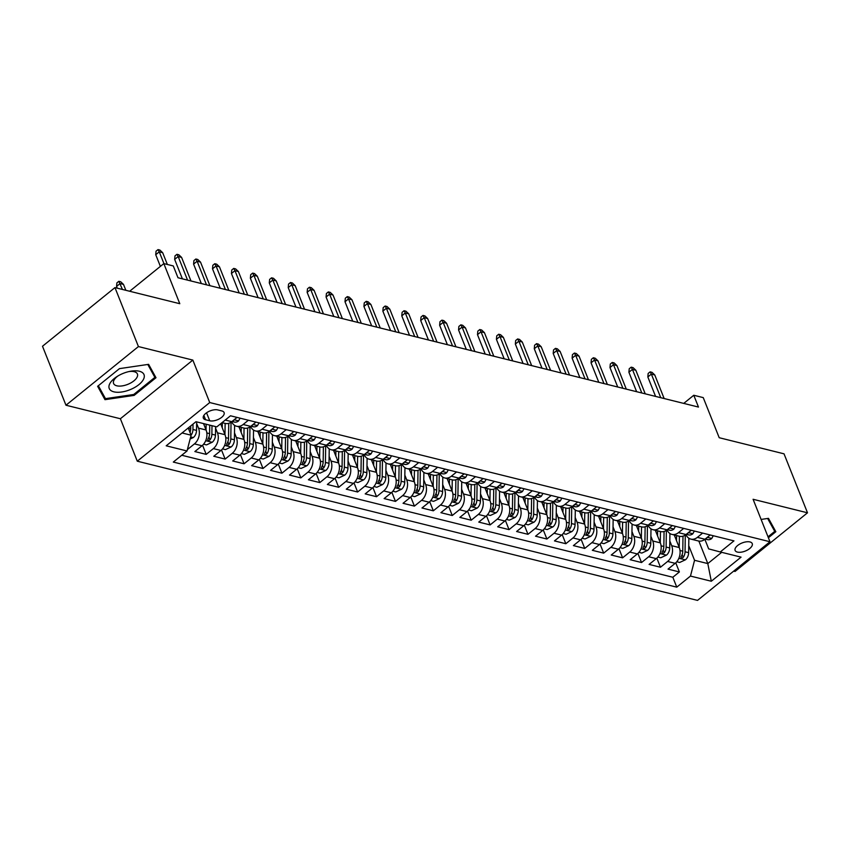 <?xml version="1.0" encoding="UTF-8"?>
<svg xmlns="http://www.w3.org/2000/svg" width="850" height="850" viewBox="0 0 850 850"><rect width="100%" height="100%" fill="white"/><g stroke="black" fill="none" stroke-linecap="round" stroke-linejoin="round"><path stroke-width="1.27" d="M749.944 541.939A9.223 4.356 158.3 0 0 739.681 544.117A9.223 4.356 158.3 0 0 735.112 550.428A9.223 4.356 158.3 0 0 737.407 552.086A9.223 4.356 158.3 0 0 747.681 549.918A9.223 4.356 158.3 0 0 752.239 543.607A9.223 4.356 158.3 0 0 749.944 541.939M733.688 571.115L735.037 571.455L807.5 512.805L784.029 453.826L719.206 437.718L703.247 397.619L693.781 395.261L683.74 403.399M137.286 461.199L697.521 600.398L769.983 541.747L209.748 402.549L137.286 461.199L120.381 418.742L192.844 360.092L138.433 346.566L65.971 405.227L120.381 418.742M65.971 405.227L42.5 346.248L114.963 287.598L179.786 303.705L163.827 263.596L129.668 291.252M138.433 346.566L114.963 287.598M203.532 423.587L206.083 429.994A11.528 8.479 104 0 1 202.002 445.772L194.852 451.562L206.21 454.378L202.587 445.272M220.649 423.757L225.006 434.701A11.528 8.479 -76 0 1 220.926 450.479L213.786 456.259L225.133 459.085L221.51 449.969M238.935 426.828L243.939 439.397A11.528 8.479 -76 0 1 239.859 455.175L232.709 460.966L244.067 463.781L240.444 454.676M257.858 431.534L262.863 444.104A11.528 8.479 -76 0 1 258.783 459.882L251.632 465.662L262.99 468.488L259.367 459.372M276.781 436.231L281.786 448.811A11.528 8.479 -76 0 1 277.716 464.578L270.566 470.369L281.924 473.195L278.29 464.079M295.715 440.938L300.719 453.507A11.528 8.479 -76 0 1 296.639 469.285L289.489 475.076L300.847 477.891L297.224 468.775M314.638 445.634L319.642 458.214A11.528 8.479 -76 0 1 315.562 473.992L308.412 479.772L319.77 482.598L316.147 473.482M333.572 450.341L338.576 462.91A11.528 8.479 -76 0 1 334.496 478.688L327.346 484.479L338.704 487.294L335.07 478.189M352.495 455.047L357.499 467.617A11.528 8.479 -76 0 1 353.419 483.395L346.269 489.175L357.627 492.001L354.004 482.885M371.418 459.744L376.422 472.324A11.528 8.479 -76 0 1 372.342 488.091L365.203 493.882L376.55 496.708L372.927 487.592M390.352 464.451L395.356 477.02A11.528 8.479 -76 0 1 391.276 492.798L384.126 498.589L395.484 501.404L391.85 492.288M409.275 469.147L414.279 481.727A11.528 8.479 -76 0 1 410.199 497.505L403.049 503.285L414.407 506.111L410.784 496.995M428.198 473.854L433.203 486.423A11.528 8.479 -76 0 1 429.123 502.201L421.983 507.992L433.33 510.808L429.707 501.702M447.132 478.55L452.136 491.13A11.528 8.479 -76 0 1 448.056 506.908L440.906 512.688L452.264 515.514L448.641 506.398M466.055 483.257L471.059 495.826A11.528 8.479 -76 0 1 466.979 511.604L459.829 517.395L471.187 520.211L467.564 511.105M484.978 487.964L489.983 500.533A11.528 8.479 -76 0 1 485.913 516.311L478.763 522.091L490.121 524.918L486.487 515.801M503.912 492.66L508.916 505.24A11.528 8.479 -76 0 1 504.836 521.008L497.686 526.798L509.044 529.624L505.421 520.508M522.835 497.367L527.839 509.936A11.528 8.479 -76 0 1 523.759 525.714L516.609 531.505L527.967 534.321L524.344 525.204M541.769 502.063L546.773 514.643A11.528 8.479 -76 0 1 542.693 530.421L535.543 536.201L546.901 539.028L543.267 529.911M560.692 506.77L565.696 519.339A11.528 8.479 -76 0 1 561.616 535.117L554.466 540.908L565.824 543.724L562.201 534.618M579.615 511.466L584.619 524.046A11.528 8.479 -76 0 1 580.539 539.824L573.399 545.604L584.747 548.431L581.124 539.314M598.549 516.173L603.553 528.753A11.528 8.479 -76 0 1 599.473 544.521L592.322 550.311L603.681 553.138L600.047 544.021M617.472 520.88L622.476 533.449A11.528 8.479 -76 0 1 618.396 549.227L611.246 555.018L622.604 557.834L618.981 548.718M636.395 525.576L641.399 538.156A11.528 8.479 -76 0 1 637.319 553.934L630.179 559.714L641.537 562.541L637.904 553.424M655.329 530.283L660.333 542.852A11.528 8.479 -76 0 1 656.253 558.631L649.102 564.421L660.461 567.237L656.838 558.131M163.827 263.596L173.294 265.944L177.99 277.748L698.477 407.065L693.781 395.261M205.572 419.741L209.738 420.782A8.936 4.218 158.3 0 0 219.683 418.678A8.936 4.218 158.3 0 0 224.102 412.569A8.936 4.218 158.3 0 0 221.871 410.954L217.706 409.913A8.936 4.218 158.3 0 0 207.761 412.027A8.936 4.218 158.3 0 0 203.341 418.136A8.936 4.218 158.3 0 0 205.572 419.741L203.851 415.427M704.852 539.314L708.656 548.877L720.247 551.969L733.954 540.876L230.499 415.788L216.782 426.881L195.968 421.706L166.196 445.804L187.021 450.978L173.315 462.071L676.77 587.159L690.476 576.066L694.556 560.288L707.806 563.582L721.703 552.33M720.247 551.969L741.062 557.143L711.301 581.241L690.476 576.066M669.811 540.972L671.691 545.679A11.528 8.479 104 0 1 667.611 561.457L660.461 567.237M674.252 534.979L679.256 547.559L671.691 545.679M650.888 536.276L652.758 540.972A11.528 8.479 104 0 1 648.678 556.75L641.537 562.541M631.964 531.569L633.834 536.276A11.528 8.479 104 0 1 629.754 552.054L622.604 557.834M613.031 526.872L614.901 531.569A11.528 8.479 104 0 1 610.831 547.347L603.681 553.138M594.107 522.166L595.977 526.862A11.528 8.479 104 0 1 591.898 542.64L584.747 548.431M575.184 517.469L577.054 522.166A11.528 8.479 104 0 1 572.974 537.944L565.824 543.724M556.251 512.763L558.121 517.459A11.528 8.479 104 0 1 554.041 533.237L546.901 539.028M537.327 508.056L539.197 512.763A11.528 8.479 104 0 1 535.117 528.541L527.967 534.321M518.404 503.359L520.274 508.056A11.528 8.479 104 0 1 516.194 523.834L509.044 529.624M499.471 498.652L501.341 503.359A11.528 8.479 104 0 1 497.261 519.127L490.121 524.918M480.547 493.956L482.418 498.652A11.528 8.479 104 0 1 478.337 514.431L471.187 520.211M461.614 489.249L463.494 493.946A11.528 8.479 104 0 1 459.414 509.724L452.264 515.514M442.691 484.543L444.561 489.249A11.528 8.479 104 0 1 440.481 505.027L433.33 510.808M423.767 479.846L425.638 484.543A11.528 8.479 104 0 1 421.558 500.321L414.407 506.111M404.834 475.139L406.704 479.846A11.528 8.479 104 0 1 402.634 495.624L395.484 501.404M385.911 470.443L387.781 475.139A11.528 8.479 104 0 1 383.701 490.918L376.55 496.708M366.987 465.736L368.858 470.433A11.528 8.479 104 0 1 364.777 486.211L357.627 492.001M348.054 461.04L349.924 465.736A11.528 8.479 104 0 1 345.844 481.514L338.704 487.294M329.131 456.333L331.001 461.029A11.528 8.479 104 0 1 326.921 476.808L319.77 482.598M310.207 451.626L312.078 456.333A11.528 8.479 104 0 1 307.998 472.111L300.847 477.891M291.274 446.93L293.144 451.626A11.528 8.479 104 0 1 289.064 467.404L281.924 473.195M272.351 442.223L274.221 446.93A11.528 8.479 104 0 1 270.141 462.697L262.99 468.488M253.417 437.527L255.287 442.223A11.528 8.479 104 0 1 251.218 458.001L244.067 463.781M234.494 432.82L236.364 437.516A11.528 8.479 104 0 1 232.284 453.294L225.133 459.085M215.571 428.113L217.441 432.82A11.528 8.479 104 0 1 213.361 448.598L206.21 454.378M196.637 423.417L198.507 428.113A11.528 8.479 104 0 1 194.438 443.891L187.372 449.608M181.751 455.249L672.828 577.256L679.384 571.944L675.761 562.827M679.256 547.559A11.528 8.479 -76 0 1 675.176 563.338L668.026 569.117L679.384 571.944M237.044 417.414L231.774 421.674A11.528 8.479 104 0 1 225.239 423.428L222.041 422.631M248.402 420.229L243.132 424.501A11.528 8.479 104 0 1 236.597 426.243A11.528 8.479 104 0 1 231.678 421.749M236.597 426.243L244.163 428.124A11.528 8.479 -76 0 0 250.697 426.381L255.967 422.11M267.325 424.936L262.055 429.197A11.528 8.479 104 0 1 255.521 430.95A11.528 8.479 104 0 1 250.612 426.456M255.521 430.95L263.096 432.831A11.528 8.479 -76 0 0 269.631 431.088L274.89 426.817M286.248 429.643L280.978 433.904A11.528 8.479 104 0 1 274.444 435.646A11.528 8.479 104 0 1 269.535 431.152M274.444 435.646L282.019 437.538A11.528 8.479 -76 0 0 288.554 435.784L293.824 431.524M305.182 434.339L299.912 438.611A11.528 8.479 104 0 1 293.377 440.353A11.528 8.479 104 0 1 288.469 435.859M293.377 440.353L300.942 442.234A11.528 8.479 -76 0 0 307.477 440.491L312.747 436.22M324.105 439.046L318.835 443.307A11.528 8.479 104 0 1 312.301 445.06A11.528 8.479 104 0 1 307.392 440.555M312.301 445.06L319.876 446.941A11.528 8.479 -76 0 0 326.411 445.188L331.681 440.927M343.028 443.743L337.758 448.014A11.528 8.479 104 0 1 331.224 449.756A11.528 8.479 104 0 1 326.315 445.262M331.224 449.756L338.799 451.637A11.528 8.479 -76 0 0 345.334 449.894L350.604 445.623M361.962 448.449L356.692 452.71A11.528 8.479 104 0 1 350.158 454.463A11.528 8.479 104 0 1 345.249 449.958M350.158 454.463L357.723 456.344A11.528 8.479 -76 0 0 364.257 454.591L369.527 450.33M380.885 453.156L375.615 457.417A11.528 8.479 104 0 1 369.081 459.159A11.528 8.479 104 0 1 364.172 454.665M369.081 459.159L376.656 461.04A11.528 8.479 -76 0 0 383.191 459.297L388.461 455.037M399.808 457.853L394.549 462.124A11.528 8.479 104 0 1 388.014 463.866A11.528 8.479 104 0 1 383.095 459.372M388.014 463.866L395.579 465.747A11.528 8.479 -76 0 0 402.114 464.004L407.384 459.733M418.742 462.559L413.472 466.82A11.528 8.479 104 0 1 406.938 468.573A11.528 8.479 104 0 1 402.029 464.068M406.938 468.573L414.502 470.454A11.528 8.479 -76 0 0 421.037 468.701L426.307 464.44M437.665 467.256L432.395 471.527A11.528 8.479 104 0 1 425.861 473.269A11.528 8.479 104 0 1 420.952 468.775M425.861 473.269L433.436 475.15A11.528 8.479 -76 0 0 439.971 473.408L445.241 469.136M456.599 471.962L451.329 476.223A11.528 8.479 104 0 1 444.794 477.976A11.528 8.479 104 0 1 439.875 473.471M444.794 477.976L452.359 479.857A11.528 8.479 -76 0 0 458.894 478.104L464.164 473.843M475.522 476.659L470.252 480.93A11.528 8.479 104 0 1 463.717 482.672A11.528 8.479 104 0 1 458.809 478.178M463.717 482.672L471.293 484.553A11.528 8.479 -76 0 0 477.828 482.811L483.087 478.539M494.445 481.366L489.175 485.626A11.528 8.479 104 0 1 482.641 487.379A11.528 8.479 104 0 1 477.732 482.885M482.641 487.379L490.216 489.26A11.528 8.479 -76 0 0 496.751 487.507L502.021 483.246M513.379 486.072L508.109 490.333A11.528 8.479 104 0 1 501.574 492.076A11.528 8.479 104 0 1 496.666 487.581M501.574 492.076L509.139 493.967A11.528 8.479 -76 0 0 515.674 492.214L520.944 487.953M532.302 490.769L527.032 495.04A11.528 8.479 104 0 1 520.497 496.783A11.528 8.479 104 0 1 515.589 492.288M520.497 496.783L528.073 498.663A11.528 8.479 -76 0 0 534.608 496.921L539.878 492.649M551.225 495.476L545.955 499.736A11.528 8.479 104 0 1 539.431 501.489A11.528 8.479 104 0 1 534.512 496.984M539.431 501.489L546.996 503.37A11.528 8.479 -76 0 0 553.531 501.617L558.801 497.356M570.159 500.172L564.889 504.443A11.528 8.479 104 0 1 558.354 506.186A11.528 8.479 104 0 1 553.446 501.691M558.354 506.186L565.919 508.066A11.528 8.479 -76 0 0 572.454 506.324L577.724 502.053M589.082 504.879L583.812 509.139A11.528 8.479 104 0 1 577.278 510.892A11.528 8.479 104 0 1 572.369 506.388M577.278 510.892L584.853 512.773A11.528 8.479 -76 0 0 591.388 511.02L596.657 506.759M608.005 509.586L602.746 513.846A11.528 8.479 104 0 1 596.211 515.589A11.528 8.479 104 0 1 591.292 511.094M596.211 515.589L603.776 517.469A11.528 8.479 -76 0 0 610.311 515.727L615.581 511.466M626.939 514.282L621.669 518.553A11.528 8.479 104 0 1 615.134 520.296A11.528 8.479 104 0 1 610.226 515.801M615.134 520.296L622.71 522.176A11.528 8.479 -76 0 0 629.234 520.434L634.504 516.163M645.862 518.989L640.592 523.249A11.528 8.479 104 0 1 634.058 525.003A11.528 8.479 104 0 1 629.149 520.497M634.058 525.003L641.633 526.883A11.528 8.479 -76 0 0 648.168 525.13L653.438 520.869M664.796 523.685L659.526 527.956A11.528 8.479 104 0 1 652.991 529.699A11.528 8.479 104 0 1 648.072 525.204M652.991 529.699L660.556 531.579A11.528 8.479 -76 0 0 667.091 529.837L672.361 525.566M683.719 528.392L678.449 532.653A11.528 8.479 104 0 1 671.914 534.406A11.528 8.479 104 0 1 667.006 529.901M671.914 534.406L679.49 536.286A11.528 8.479 -76 0 0 686.024 534.533L691.284 530.273M702.642 533.088L697.372 537.359A11.528 8.479 104 0 1 690.838 539.102A11.528 8.479 104 0 1 685.929 534.608M690.838 539.102L698.413 540.983A11.528 8.479 -76 0 0 704.947 539.24L710.218 534.969M182.07 432.958L191.101 435.2L187.021 450.978M188.222 427.975L191.101 435.2M192.844 360.092L209.748 402.549M807.5 512.805L753.089 499.279L769.983 541.747M698.849 541.078L707.806 563.582L711.301 581.241M688.744 545.679L694.556 560.288M672.828 577.256L676.77 587.159M104.986 399.67L134.162 395.377L155.986 377.719L148.623 364.342L119.457 368.634L97.633 386.304L104.986 399.67L102.234 392.753M768.389 537.753L775.838 531.717L768.485 518.351L761.101 519.435M133.79 394.453L134.162 395.377M163.944 263.627L159.258 251.844L155.731 254.702L156.049 251.186L158.015 249.602L159.258 251.844L162.669 252.694L167.354 264.477M155.731 254.702L160.384 266.39M158.015 249.602L159.906 250.07L162.669 252.694M190.113 439.025L193.375 437.516A7.639 5.621 -76 0 0 196.541 430.397L196.658 421.887M190.028 432.363L191.133 435.136A7.639 5.621 -76 0 0 192.939 429.505L193.024 424.097M190.719 425.967L190.676 428.942A7.639 5.621 104 0 1 189.996 432.438M116.567 286.408L116.886 282.891L118.841 281.308L120.732 281.775L123.494 284.399L120.094 283.549L116.567 286.408L117.268 288.171M118.841 281.308L122.442 289.446M123.494 284.399L125.843 290.296M139.347 371.237A18.721 8.851 158.3 0 0 130.039 371.333A18.721 8.851 158.3 0 0 117.119 376.476A18.721 8.851 158.3 0 0 113.889 391.839A18.721 8.851 158.3 0 0 138.922 384.593A18.721 8.851 158.3 0 0 139.347 371.237M118.171 375.828A12.824 6.056 158.3 0 0 113.592 383.488A12.824 6.056 158.3 0 0 116.79 385.804A12.824 6.056 158.3 0 0 131.07 382.776A12.824 6.056 158.3 0 0 137.413 374.011A12.824 6.056 158.3 0 0 134.226 371.694A12.824 6.056 158.3 0 0 128.828 371.588M147.783 364.469L154.881 377.379L133.737 394.496L105.474 398.65L98.356 385.719M152.511 371.397L154.881 377.379M772.363 525.406L774.743 531.378L768.028 536.817M767.646 518.479L774.743 531.378M240.093 418.168L238.542 420.973A7.639 5.621 104 0 1 234.313 422.046L232.018 421.483M232.316 421.239A7.639 5.621 -76 0 0 233.357 420.973L233.729 420.102M187.563 280.128L178.181 256.551L174.664 259.399L174.983 255.893L176.938 254.309L178.181 256.551L181.592 257.401L190.974 280.967M174.664 259.399L182.399 278.842M176.938 254.309L178.829 254.777L181.592 257.401M259.027 422.875L257.465 425.669A7.639 5.621 104 0 1 253.236 426.753L250.941 426.179M251.239 425.946A7.639 5.621 -76 0 0 252.291 425.68L252.652 424.798M206.497 284.824L197.115 261.248L193.587 264.106L193.906 260.589L195.861 259.006L197.115 261.248L200.515 262.098L209.897 285.674M193.587 264.106L201.322 283.539M195.861 259.006L197.763 259.484L200.515 262.098M277.95 427.582L276.399 430.376A7.639 5.621 104 0 1 272.159 431.46L269.864 430.886M270.162 430.642A7.639 5.621 -76 0 0 271.214 430.387L271.575 429.505M225.42 289.531L216.038 265.954L212.511 268.812L212.829 265.296L214.795 263.712L216.038 265.954L219.449 266.804L228.831 290.371M212.511 268.812L220.246 288.246M214.795 263.712L216.686 264.18L219.449 266.804M296.884 432.278L295.322 435.083A7.639 5.621 104 0 1 291.093 436.156L288.798 435.593M289.096 435.349A7.639 5.621 -76 0 0 290.137 435.083L290.509 434.201M244.343 294.228L234.961 270.661L231.444 273.509L231.763 270.002L233.718 268.409L234.961 270.661L238.372 271.501L247.754 295.078M231.444 273.509L239.179 292.942M233.718 268.409L235.609 268.887L238.372 271.501M203.596 444.199L206.486 444.911L212.298 442.212A7.639 5.621 -76 0 0 215.464 435.094L215.592 426.583M206.04 429.898L206.125 424.235M209.727 425.127L209.599 433.638A7.639 5.621 104 0 1 207.782 439.28L207.974 440.81L210.056 439.843A7.639 5.621 -76 0 0 211.873 434.201L211.99 425.691M222.519 448.896L225.42 449.618L231.221 446.919A7.639 5.621 -76 0 0 234.398 439.801L234.6 425.361M224.974 434.605L225.133 423.396M222.254 427.773L222.328 422.705M228.746 423.311L228.523 438.345A7.639 5.621 104 0 1 226.706 443.976L226.907 445.506L228.979 444.539A7.639 5.621 -76 0 0 230.796 438.908L231.041 422.216M241.453 453.603L244.343 454.325L250.155 451.616A7.639 5.621 -76 0 0 253.321 444.507L253.534 430.068M243.897 439.312L244.056 428.103M241.177 432.48L241.251 427.401M247.669 428.017L247.456 443.041A7.639 5.621 104 0 1 245.639 448.683L245.831 450.213L247.913 449.246A7.639 5.621 -76 0 0 249.73 443.604L249.964 426.923M260.376 458.299L263.266 459.021L269.078 456.322A7.639 5.621 -76 0 0 272.244 449.204L272.457 434.775M262.831 444.008L262.99 432.809M260.111 437.187L260.185 432.108M266.602 432.724L266.379 447.748A7.639 5.621 104 0 1 264.562 453.379L264.764 454.92L266.836 453.953A7.639 5.621 -76 0 0 268.653 448.311L268.898 431.619M315.807 436.985L314.245 439.779A7.639 5.621 104 0 1 310.016 440.863L307.721 440.289M308.019 440.056A7.639 5.621 -76 0 0 309.071 439.79L309.432 438.908M263.277 298.934L253.895 275.358L250.367 278.216L250.686 274.699L252.652 273.116L253.895 275.358L257.295 276.207L266.677 299.784M250.367 278.216L258.102 297.649M252.652 273.116L254.543 273.583L257.295 276.207M279.299 463.006L282.2 463.728L288.001 461.019A7.639 5.621 -76 0 0 291.178 453.911L291.38 439.471M281.754 448.715L281.913 437.506M279.034 441.883L279.108 436.804M285.526 437.421L285.303 452.444A7.639 5.621 104 0 1 283.496 458.086L283.688 459.616L285.759 458.649A7.639 5.621 -76 0 0 287.576 453.018L287.821 436.326M334.73 441.681L333.179 444.486A7.639 5.621 104 0 1 328.95 445.559L326.655 444.996M326.942 444.752A7.639 5.621 -76 0 0 327.994 444.486L328.355 443.615M282.2 303.631L272.818 280.064L269.291 282.912L269.62 279.406L271.575 277.822L272.818 280.064L276.229 280.904L285.611 304.481M269.291 282.912L277.026 302.356M271.575 277.822L273.466 278.29L276.229 280.904M298.233 467.712L301.123 468.424L306.935 465.726A7.639 5.621 -76 0 0 310.101 458.607L310.314 444.178M300.677 453.411L300.847 442.212M297.967 446.59L298.031 441.511M304.449 442.127L304.236 457.151A7.639 5.621 104 0 1 302.419 462.793L302.611 464.323L304.693 463.356A7.639 5.621 -76 0 0 306.51 457.714L306.744 441.033M353.664 446.388L352.102 449.183A7.639 5.621 104 0 1 347.873 450.266L345.578 449.692M345.876 449.459A7.639 5.621 -76 0 0 346.917 449.193L347.289 448.311M301.123 308.337L291.752 284.761L288.224 287.619L288.543 284.102L290.498 282.519L291.752 284.761L295.152 285.611L304.534 309.188M288.224 287.619L295.959 307.052M290.498 282.519L292.389 282.986L295.152 285.611M317.156 472.409L320.046 473.131L325.858 470.433A7.639 5.621 -76 0 0 329.024 463.314L329.237 448.874M319.611 458.118L319.77 446.909M316.891 451.286L316.965 446.218M323.382 446.824L323.159 461.858A7.639 5.621 104 0 1 321.342 467.489L321.544 469.019L323.616 468.053A7.639 5.621 -76 0 0 325.433 462.421L325.678 445.729M372.587 451.084L371.025 453.889A7.639 5.621 104 0 1 366.796 454.973L364.501 454.399M364.799 454.155A7.639 5.621 -76 0 0 365.851 453.889L366.212 453.018M320.057 313.044L310.675 289.467L307.147 292.326L307.466 288.809L309.432 287.226L310.675 289.467L314.086 290.317L323.457 313.884M307.147 292.326L314.882 311.759M309.432 287.226L311.323 287.693L314.086 290.317M336.079 477.116L338.98 477.828L344.792 475.129A7.639 5.621 -76 0 0 347.958 468.01L348.16 453.581M338.534 462.814L338.693 451.616M335.814 455.993L335.888 450.914M342.306 451.531L342.093 466.554A7.639 5.621 104 0 1 340.276 472.196L340.467 473.726L342.539 472.759A7.639 5.621 -76 0 0 344.356 467.118L344.601 450.436M391.51 455.791L389.959 458.596A7.639 5.621 104 0 1 385.73 459.669L383.435 459.096M383.722 458.862A7.639 5.621 -76 0 0 384.774 458.596L385.135 457.714M338.98 317.741L329.598 294.174L326.081 297.022L326.4 293.516L328.355 291.922L329.598 294.174L333.009 295.014L342.391 318.591M326.081 297.022L333.806 316.455M328.355 291.922L330.246 292.4L333.009 295.014M355.013 481.812L357.903 482.534L363.715 479.836A7.639 5.621 -76 0 0 366.881 472.717L367.094 458.288M357.457 467.521L357.627 456.312M354.748 460.689L354.822 455.621M361.229 456.227L361.016 471.261A7.639 5.621 104 0 1 359.199 476.892L359.391 478.422L361.473 477.456A7.639 5.621 -76 0 0 363.29 471.824L363.524 455.132M410.444 460.498L408.882 463.293A7.639 5.621 104 0 1 404.653 464.376L402.358 463.803M402.656 463.558A7.639 5.621 -76 0 0 403.707 463.303L404.069 462.421M357.914 322.447L348.532 298.871L345.004 301.729L345.323 298.212L347.278 296.629L348.532 298.871L351.932 299.721L361.314 323.287M345.004 301.729L352.739 321.162M347.278 296.629L349.169 297.096L351.932 299.721M373.936 486.519L376.837 487.241L382.638 484.532A7.639 5.621 -76 0 0 385.815 477.424L386.017 462.984M376.391 472.228L376.55 461.019M373.671 465.396L373.745 460.317M380.163 460.934L379.939 475.957A7.639 5.621 104 0 1 378.123 481.599L378.324 483.129L380.396 482.163A7.639 5.621 -76 0 0 382.213 476.531L382.457 459.839M429.367 465.194L427.816 467.999A7.639 5.621 104 0 1 423.576 469.072L421.281 468.509M421.579 468.265A7.639 5.621 -76 0 0 422.631 467.999L422.992 467.118M376.837 327.144L367.455 303.578L363.928 306.425L364.246 302.919L366.212 301.325L367.455 303.578L370.866 304.417L380.248 327.994M363.928 306.425L371.663 325.858M366.212 301.325L368.103 301.803L370.866 304.417M392.859 491.226L395.76 491.938L401.572 489.239A7.639 5.621 -76 0 0 404.738 482.12L404.951 467.691M395.314 476.924L395.473 465.726M392.594 470.103L392.668 465.024M399.086 465.641L398.873 480.664A7.639 5.621 104 0 1 397.056 486.306L397.248 487.836L399.33 486.869A7.639 5.621 -76 0 0 401.136 481.228L401.381 464.536M448.29 469.901L446.739 472.696A7.639 5.621 104 0 1 442.51 473.779L440.215 473.206M440.513 472.972A7.639 5.621 -76 0 0 441.554 472.706L441.926 471.824M395.76 331.851L386.378 308.274L382.861 311.132L383.18 307.615L385.135 306.032L386.378 308.274L389.789 309.124L399.171 332.701M382.861 311.132L390.596 330.565M385.135 306.032L387.026 306.499L389.789 309.124M411.793 495.922L414.683 496.644L420.495 493.946A7.639 5.621 -76 0 0 423.661 486.827L423.874 472.388M414.237 481.631L414.407 470.422M411.527 474.799L411.602 469.731M418.009 470.337L417.796 485.371A7.639 5.621 104 0 1 415.979 491.002L416.181 492.533L418.253 491.566A7.639 5.621 -76 0 0 420.07 485.934L420.314 469.243M467.224 474.598L465.662 477.402A7.639 5.621 104 0 1 461.433 478.476L459.138 477.913M459.436 477.668A7.639 5.621 -76 0 0 460.487 477.402L460.849 476.531M414.694 336.558L405.312 312.981L401.784 315.828L402.103 312.322L404.058 310.739L405.312 312.981L408.712 313.831L418.094 337.397M401.784 315.828L409.519 335.272M404.058 310.739L405.96 311.206L408.712 313.831M430.716 500.629L433.617 501.341L439.418 498.642A7.639 5.621 -76 0 0 442.595 491.523L442.797 477.094M433.171 486.328L433.33 475.129M430.451 479.506L430.525 474.428M436.942 475.044L436.719 490.067A7.639 5.621 104 0 1 434.902 495.709L435.104 497.239L437.176 496.272A7.639 5.621 -76 0 0 438.993 490.631L439.237 473.949M486.147 479.304L484.596 482.099A7.639 5.621 104 0 1 480.356 483.183L478.061 482.609M478.359 482.375A7.639 5.621 -76 0 0 479.411 482.109L479.772 481.228M433.617 341.254L424.235 317.677L420.707 320.535L421.026 317.018L422.992 315.435L424.235 317.677L427.646 318.527L437.027 342.104M420.707 320.535L428.442 339.968M422.992 315.435L424.883 315.902L427.646 318.527M449.65 505.325L452.54 506.047L458.352 503.349A7.639 5.621 -76 0 0 461.518 496.23L461.731 481.791M452.094 491.034L452.253 479.825M449.374 484.203L449.448 479.134M455.866 479.74L455.653 494.774A7.639 5.621 104 0 1 453.836 500.406L454.027 501.936L456.11 500.969A7.639 5.621 -76 0 0 457.927 495.337L458.161 478.646M505.081 484.011L503.519 486.806A7.639 5.621 104 0 1 499.29 487.889L496.995 487.316M497.293 487.071A7.639 5.621 -76 0 0 498.334 486.816L498.706 485.934M452.54 345.961L443.158 322.384L439.641 325.242L439.96 321.725L441.915 320.142L443.158 322.384L446.569 323.234L455.951 346.8M439.641 325.242L447.376 344.675M441.915 320.142L443.806 320.609L446.569 323.234M468.573 510.032L471.463 510.754L477.275 508.045A7.639 5.621 -76 0 0 480.441 500.937L480.654 486.498M471.027 495.741L471.187 484.532M468.308 488.909L468.382 483.831M474.799 484.447L474.576 499.471A7.639 5.621 104 0 1 472.759 505.112L472.961 506.642L475.033 505.676A7.639 5.621 -76 0 0 476.85 500.034L477.094 483.353M524.004 488.707L522.442 491.513A7.639 5.621 104 0 1 518.213 492.586L515.918 492.022M516.216 491.778A7.639 5.621 -76 0 0 517.267 491.513L517.629 490.631M471.474 350.657L462.092 327.091L458.564 329.938L458.883 326.432L460.849 324.838L462.092 327.091L465.492 327.93L474.874 351.507M458.564 329.938L466.299 349.371M460.849 324.838L462.74 325.316L465.492 327.93M487.496 514.728L490.397 515.451L496.198 512.752A7.639 5.621 -76 0 0 499.375 505.633L499.577 491.204M489.951 500.438L490.11 489.239M487.231 493.616L487.305 488.538M493.723 489.154L493.499 504.178A7.639 5.621 104 0 1 491.693 509.809L491.884 511.349L493.956 510.382A7.639 5.621 -76 0 0 495.773 504.741L496.017 488.049M542.927 493.414L541.376 496.209A7.639 5.621 104 0 1 537.147 497.293L534.852 496.719M535.139 496.485A7.639 5.621 -76 0 0 536.191 496.219L536.552 495.337M490.397 355.364L481.015 331.787L477.487 334.645L477.817 331.128L479.772 329.545L481.015 331.787L484.426 332.637L493.808 356.214M477.487 334.645L485.223 354.078M479.772 329.545L481.663 330.013L484.426 332.637M506.43 519.435L509.32 520.158L515.132 517.448A7.639 5.621 -76 0 0 518.298 510.34L518.511 495.901M508.874 505.144L509.044 493.935M506.164 498.312L506.228 493.234M512.646 493.85L512.433 508.874A7.639 5.621 104 0 1 510.616 514.516L510.808 516.046L512.89 515.079A7.639 5.621 -76 0 0 514.707 509.447L514.941 492.756M561.861 498.111L560.299 500.916A7.639 5.621 104 0 1 556.07 501.989L553.775 501.426M554.072 501.181A7.639 5.621 -76 0 0 555.114 500.916L555.486 500.034M509.32 360.06L499.949 336.494L496.421 339.341L496.74 335.835L498.695 334.252L499.949 336.494L503.349 337.333L512.731 360.91M496.421 339.341L504.156 358.785M498.695 334.252L500.586 334.719L503.349 337.333M525.353 524.142L528.243 524.854L534.055 522.155A7.639 5.621 -76 0 0 537.221 515.036L537.434 500.608M527.808 509.841L527.967 498.642M525.087 503.019L525.162 497.941M531.579 498.557L531.356 513.581A7.639 5.621 104 0 1 529.539 519.222L529.741 520.753L531.813 519.786A7.639 5.621 -76 0 0 533.63 514.144L533.874 497.462M580.784 502.817L579.222 505.612A7.639 5.621 104 0 1 574.993 506.696L572.698 506.122M572.996 505.888A7.639 5.621 -76 0 0 574.048 505.623L574.409 504.741M528.254 364.767L518.872 341.19L515.344 344.048L515.663 340.531L517.629 338.948L518.872 341.19L522.283 342.04L531.664 365.617M515.344 344.048L523.079 363.481M517.629 338.948L519.52 339.416L522.283 342.04M544.276 528.838L547.177 529.561L552.989 526.862A7.639 5.621 -76 0 0 556.155 519.743L556.357 505.304M546.731 514.548L546.89 503.338M544.011 507.716L544.085 502.647M550.503 503.253L550.29 518.288A7.639 5.621 104 0 1 548.473 523.919L548.664 525.449L550.736 524.482A7.639 5.621 -76 0 0 552.553 518.851L552.798 502.159M599.707 507.514L598.156 510.319A7.639 5.621 104 0 1 593.927 511.402L591.632 510.829M591.919 510.584A7.639 5.621 -76 0 0 592.971 510.319L593.332 509.447M547.177 369.474L537.795 345.897L534.278 348.755L534.597 345.238L536.552 343.655L537.795 345.897L541.206 346.747L550.588 370.313M534.278 348.755L542.003 368.188M536.552 343.655L538.443 344.123L541.206 346.747M563.21 533.545L566.1 534.257L571.912 531.558A7.639 5.621 -76 0 0 575.078 524.439L575.291 510.011M565.654 519.244L565.824 508.045M562.944 512.423L563.019 507.344M569.426 507.96L569.213 522.984A7.639 5.621 104 0 1 567.396 528.626L567.588 530.156L569.67 529.189A7.639 5.621 -76 0 0 571.487 523.547L571.721 506.866M618.641 512.221L617.079 515.026A7.639 5.621 104 0 1 612.85 516.099L610.555 515.525M610.852 515.291A7.639 5.621 -76 0 0 611.904 515.026L612.266 514.144M566.111 374.17L556.729 350.604L553.201 353.451L553.52 349.945L555.475 348.351L556.729 350.604L560.129 351.443L569.511 375.02M553.201 353.451L560.936 372.884M555.475 348.351L557.366 348.829L560.129 351.443M582.133 538.241L585.034 538.964L590.835 536.265A7.639 5.621 -76 0 0 594.012 529.146L594.214 514.717M584.588 523.951L584.747 512.741M581.867 517.119L581.942 512.051M588.359 512.656L588.136 527.691A7.639 5.621 104 0 1 586.319 533.322L586.521 534.852L588.593 533.885A7.639 5.621 -76 0 0 590.41 528.254L590.654 511.562M637.564 516.928L636.013 519.722A7.639 5.621 104 0 1 631.773 520.806L629.478 520.232M629.776 519.987A7.639 5.621 -76 0 0 630.827 519.733L631.189 518.851M585.034 378.877L575.652 355.3L572.124 358.158L572.443 354.641L574.409 353.058L575.652 355.3L579.062 356.15L588.444 379.716M572.124 358.158L579.859 377.591M574.409 353.058L576.3 353.526L579.062 356.15M601.056 542.948L603.957 543.671L609.769 540.961A7.639 5.621 -76 0 0 612.935 533.853L613.148 519.414M603.511 528.658L603.67 517.448M600.791 521.826L600.865 516.747M607.282 517.363L607.07 532.387A7.639 5.621 104 0 1 605.253 538.029L605.444 539.559L607.527 538.592A7.639 5.621 -76 0 0 609.333 532.95L609.577 516.269M656.487 521.624L654.936 524.429A7.639 5.621 104 0 1 650.707 525.502L648.412 524.939M648.709 524.694A7.639 5.621 -76 0 0 649.751 524.429L650.122 523.547M603.957 383.573L594.575 360.007L591.058 362.854L591.377 359.348L593.332 357.754L594.575 360.007L597.986 360.846L607.367 384.423M591.058 362.854L598.793 382.288M593.332 357.754L595.223 358.233L597.986 360.846M619.99 547.655L622.88 548.367L628.692 545.668A7.639 5.621 -76 0 0 631.858 538.549L632.071 524.121M622.434 533.354L622.604 522.155M619.724 526.533L619.799 521.454M626.216 522.07L625.993 537.094A7.639 5.621 104 0 1 624.176 542.736L624.378 544.266L626.45 543.299A7.639 5.621 -76 0 0 628.267 537.657L628.511 520.965M675.421 526.331L673.859 529.125A7.639 5.621 104 0 1 669.63 530.209L667.335 529.635M667.633 529.401A7.639 5.621 -76 0 0 668.684 529.136L669.046 528.254M622.891 388.28L613.509 364.703L609.981 367.561L610.3 364.044L612.255 362.461L613.509 364.703L616.909 365.553L626.291 389.13M609.981 367.561L617.716 386.994M612.255 362.461L614.157 362.929L616.909 365.553M638.913 552.351L641.814 553.074L647.615 550.375A7.639 5.621 -76 0 0 650.792 543.256L650.994 528.817M641.367 538.061L641.527 526.851M638.648 531.229L638.722 526.161M645.139 526.766L644.916 541.801A7.639 5.621 104 0 1 643.099 547.432L643.301 548.962L645.373 547.995A7.639 5.621 -76 0 0 647.19 542.364L647.434 525.672M694.344 531.027L692.793 533.832A7.639 5.621 104 0 1 688.564 534.905L686.258 534.342M686.556 534.097A7.639 5.621 -76 0 0 687.607 533.832L687.969 532.961M641.814 392.987L632.432 369.41L628.904 372.257L629.223 368.751L631.189 367.168L632.432 369.41L635.843 370.26L645.224 393.826M628.904 372.257L636.639 391.701M631.189 367.168L633.08 367.636L635.843 370.26M713.278 535.734L711.716 538.528A7.639 5.621 104 0 1 707.487 539.612L705.192 539.038M705.489 538.804A7.639 5.621 -76 0 0 706.531 538.539L706.903 537.657M660.737 397.683L651.355 374.106L647.838 376.964L648.157 373.447L650.112 371.864L651.355 374.106L654.766 374.956L664.148 398.533M647.838 376.964L655.573 396.397M650.112 371.864L652.003 372.332L654.766 374.956M657.847 557.058L660.737 557.77L666.549 555.071A7.639 5.621 -76 0 0 669.715 547.952L669.928 533.524M660.291 542.757L660.45 531.558M657.571 535.936L657.645 530.857M664.062 531.473L663.85 546.497A7.639 5.621 104 0 1 662.033 552.139L662.224 553.669L664.307 552.702A7.639 5.621 -76 0 0 666.124 547.06L666.357 530.379M676.77 561.754L679.66 562.477L685.472 559.778A7.639 5.621 -76 0 0 688.638 552.659L688.851 538.22M679.224 547.464L679.384 536.254M676.504 540.632L676.579 535.564M682.996 536.169L682.773 551.204A7.639 5.621 104 0 1 680.956 556.835L681.158 558.365L683.23 557.398A7.639 5.621 -76 0 0 685.047 551.767L685.291 535.075M660.333 542.852L652.758 540.972M641.399 538.156L633.834 536.276M622.476 533.449L614.901 531.569M603.553 528.753L595.977 526.862M584.619 524.046L577.054 522.166M565.696 519.339L558.121 517.459M546.773 514.643L539.197 512.763M527.839 509.936L520.274 508.056M508.916 505.24L501.341 503.359M489.983 500.533L482.418 498.652M471.059 495.826L463.494 493.946M452.136 491.13L444.561 489.249M433.203 486.423L425.638 484.543M414.279 481.727L406.704 479.846M395.356 477.02L387.781 475.139M376.422 472.324L368.858 470.433M357.499 467.617L349.924 465.736M338.576 462.91L331.001 461.029M319.642 458.214L312.078 456.333M300.719 453.507L293.144 451.626M281.786 448.811L274.221 446.93M262.863 444.104L255.287 442.223M243.939 439.397L236.364 437.516M225.006 434.701L217.441 432.82M206.083 429.994L198.507 428.113M202.002 445.772L194.438 443.891M675.176 563.338L667.611 561.457M656.253 558.631L648.678 556.75M637.319 553.934L629.754 552.054M618.396 549.227L610.831 547.347M599.473 544.521L591.898 542.64M580.539 539.824L572.974 537.944M561.616 535.117L554.041 533.237M542.693 530.421L535.117 528.541M523.759 525.714L516.194 523.834M504.836 521.008L497.261 519.127M485.913 516.311L478.337 514.431M466.979 511.604L459.414 509.724M448.056 506.908L440.481 505.027M429.123 502.201L421.558 500.321M410.199 497.505L402.634 495.624M391.276 492.798L383.701 490.918M372.342 488.091L364.777 486.211M353.419 483.395L345.844 481.514M334.496 478.688L326.921 476.808M315.562 473.992L307.998 472.111M296.639 469.285L289.064 467.404M277.716 464.578L270.141 462.697M258.783 459.882L251.218 458.001M239.859 455.175L232.284 453.294M220.926 450.479L213.361 448.598M231.774 421.674L225.229 420.049M250.697 426.381L243.132 424.501M269.631 431.088L262.055 429.197M288.554 435.784L280.978 433.904M307.477 440.491L299.912 438.611M326.411 445.188L318.835 443.307M345.334 449.894L337.758 448.014M364.257 454.591L356.692 452.71M383.191 459.297L375.615 457.417M402.114 464.004L394.549 462.124M421.037 468.701L413.472 466.82M439.971 473.408L432.395 471.527M458.894 478.104L451.329 476.223M477.828 482.811L470.252 480.93M496.751 487.507L489.175 485.626M515.674 492.214L508.109 490.333M534.608 496.921L527.032 495.04M553.531 501.617L545.955 499.736M572.454 506.324L564.889 504.443M591.388 511.02L583.812 509.139M610.311 515.727L602.746 513.846M629.234 520.434L621.669 518.553M648.168 525.13L640.592 523.249M667.091 529.837L659.526 527.956M686.024 534.533L678.449 532.653M704.947 539.24L697.372 537.359M206.55 412.792L209.738 420.782M190.644 436.942L193.226 437.58M192.939 429.505L196.541 430.397M188.381 428.368L190.676 428.942M238.595 420.877L234.122 419.772M257.518 425.584L253.056 424.479M276.441 430.291L271.979 429.176M295.375 434.987L290.902 433.882M205.711 440.683L212.149 442.287M211.873 434.201L215.464 435.094M206.826 432.947L209.599 433.638M208.951 437.059L210.056 439.843M224.644 445.389L231.083 446.983M230.796 438.908L234.398 439.801M225.749 437.654L228.523 438.345M227.874 441.766L228.979 444.539M243.567 450.086L250.006 451.69M249.73 443.604L253.321 444.507M244.683 442.351L247.456 443.041M246.808 446.473L247.913 449.246M262.491 454.793L268.929 456.386M268.653 448.311L272.244 449.204M263.606 447.058L266.379 447.748M265.731 451.169L266.836 453.953M314.298 439.694L309.836 438.579M281.424 459.489L287.863 461.093M287.576 453.018L291.178 453.911M282.54 451.764L285.303 452.444M284.654 455.876L285.759 458.649M333.232 444.391L328.759 443.286M300.348 464.196L306.786 465.8M306.51 457.714L310.101 458.607M301.463 456.461L304.236 457.151M303.588 460.572L304.693 463.356M352.155 449.098L347.692 447.982M319.271 468.902L325.72 470.496M325.433 462.421L329.024 463.314M320.386 461.168L323.159 461.858M322.511 465.279L323.616 468.053M371.078 453.804L366.616 452.689M338.204 473.599L344.643 475.203M344.356 467.118L347.958 468.01M339.32 465.864L342.093 466.554M341.434 469.986L342.539 472.759M390.012 458.501L385.539 457.396M357.127 478.306L363.566 479.899M363.29 471.824L366.881 472.717M358.243 470.571L361.016 471.261M360.368 474.683L361.473 477.456M408.935 463.207L404.473 462.092M376.061 483.002L382.5 484.606M382.213 476.531L385.815 477.424M377.166 475.277L379.939 475.957M379.291 479.389L380.396 482.163M427.858 467.904L423.396 466.799M394.984 487.709L401.423 489.303M401.136 481.228L404.738 482.12M396.1 479.974L398.873 480.664M398.225 484.086L399.33 486.869M446.792 472.611L442.319 471.495M413.908 492.405L420.346 494.009M420.07 485.934L423.661 486.827M415.023 484.681L417.796 485.371M417.148 488.793L418.253 491.566M465.715 477.307L461.252 476.202M432.841 497.112L439.28 498.716M438.993 490.631L442.595 491.523M433.946 489.377L436.719 490.067M436.071 493.489L437.176 496.272M484.638 482.014L480.176 480.909M451.764 501.819L458.203 503.413M457.927 495.337L461.518 496.23M452.88 494.084L455.653 494.774M455.005 498.196L456.11 500.969M503.572 486.721L499.099 485.605M470.688 506.515L477.126 508.119M476.85 500.034L480.441 500.937M471.803 498.78L474.576 499.471M473.928 502.902L475.033 505.676M522.495 491.417L518.033 490.312M489.621 511.222L496.06 512.816M495.773 504.741L499.375 505.633M490.737 503.487L493.499 504.178M492.851 507.599L493.956 510.382M541.429 496.124L536.956 495.008M508.544 515.918L514.983 517.523M514.707 509.447L518.298 510.34M509.66 508.194L512.433 508.874M511.785 512.306L512.89 515.079M560.352 500.82L555.889 499.715M527.467 520.625L533.917 522.229M533.63 514.144L537.221 515.036M528.583 512.89L531.356 513.581M530.708 517.002L531.813 519.786M579.275 505.527L574.812 504.411M546.401 525.332L552.84 526.926M552.553 518.851L556.155 519.743M547.517 517.597L550.29 518.288M549.631 521.709L550.736 524.482M598.209 510.223L593.736 509.118M565.324 530.028L571.763 531.633M571.487 523.547L575.078 524.439M566.44 522.293L569.213 522.984M568.565 526.416L569.67 529.189M617.132 514.93L612.669 513.825M584.258 534.735L590.697 536.329M590.41 528.254L594.012 529.146M585.363 527L588.136 527.691M587.488 531.112L588.593 533.885M636.055 519.637L631.593 518.521M603.181 539.431L609.62 541.036M609.333 532.95L612.935 533.853M604.297 531.707L607.07 532.387M606.422 535.819L607.527 538.592M654.989 524.333L650.516 523.228M622.104 544.138L628.543 545.732M628.267 537.657L631.858 538.549M623.22 536.403L625.993 537.094M625.345 540.515L626.45 543.299M673.912 529.04L669.449 527.924M641.038 548.834L647.477 550.439M647.19 542.364L650.792 543.256M642.154 541.11L644.916 541.801M644.268 545.222L645.373 547.995M692.835 533.736L688.372 532.631M711.769 538.443L707.296 537.338M659.961 553.541L666.4 555.146M666.124 547.06L669.715 547.952M661.077 545.806L663.85 546.497M663.202 549.918L664.307 552.702M678.884 558.248L685.323 559.842M685.047 551.767L688.638 552.659M680 550.513L682.773 551.204M682.125 554.625L683.23 557.398"/></g></svg>
